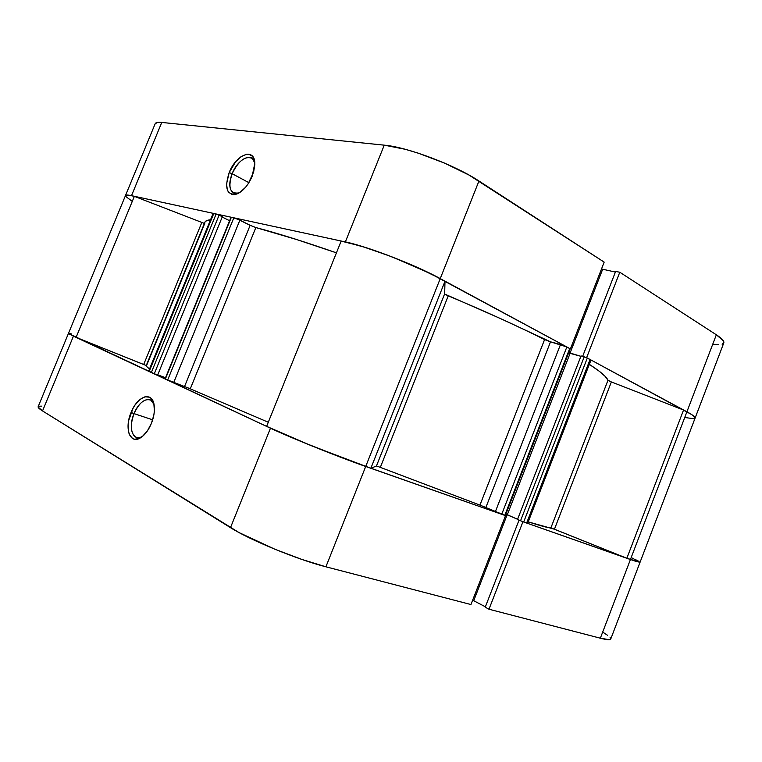<?xml version="1.0" encoding="UTF-8"?>
<svg xmlns="http://www.w3.org/2000/svg" width="762" height="762" viewBox="0 0 762 762"><rect width="100%" height="100%" fill="white"/><g stroke="black" fill="none" stroke-linecap="round" stroke-linejoin="round"><path stroke-width="1.14" d="M154.019 404.393C150.905 394.687 139.16 400.336 134.036 413.623L131.093 412.433C137.37 395.964 152.21 390.792 154.134 404.993C154.943 410.556 154.029 416.7 151.39 423.415L153.867 414.966L154.372 410.842L153.848 403.593L151.371 398.602L149.523 397.192L144.98 396.783L139.894 399.545L135.026 405.041L132.902 408.565L128.654 420.643L128.111 424.682L128.53 431.873L129.464 434.759L132.636 438.531L134.769 439.274L139.694 438.264L142.313 436.55L147.323 431.016L151.39 423.415C148.466 430.301 144.799 435.131 140.389 437.883C129.835 444.637 124.187 428.225 131.093 412.433L134.036 413.623C139.236 402.584 144.847 398.097 150.886 400.193L154.019 404.393M152.686 419.814L134.036 413.623L152.686 419.814M38.11 407.051L42.539 410.937L239.03 532.571L274.882 549.24L301.952 559.46L325.907 566.804L365.712 466.477L505.53 515.636L470.945 604.542L325.907 566.804L470.945 604.542L505.53 515.636L354.749 462.534L302.362 442.036L270.472 428.196L68.513 333.518M631.584 557.736L640.032 562.299L635.641 561.299L522.703 521.646L630.422 559.537L600.351 638.204L609.295 639.689L610.733 639.051L610.105 637.556M41.71 406.156L38.938 406.222M472.64 600.18L485.384 606.79L472.64 600.18M485.232 607.19L488.985 609.229L600.351 638.204L488.985 609.229L522.942 521.751L488.985 609.229L485.232 607.19L519.055 520.094L485.232 607.19M607.505 635.27L603.075 632.317M68.466 333.404L38.138 406.737C37.843 407.518 39.31 408.918 42.539 410.937L73.438 336.166L270.472 428.196L230.495 527.656L42.539 410.937L73.438 336.166L68.475 333.394L76.095 337.385L68.713 333.699M600.351 638.204C606.819 639.861 610.276 640.147 610.733 639.051L640.042 562.299L630.422 559.537L600.351 638.204M325.907 566.804L365.712 466.477C338.719 457.067 290.827 437.807 270.472 428.196L230.495 527.656C249.85 540.01 297.837 559.737 325.907 566.804M507.187 514.683L473.802 600.494L507.187 514.683M142.761 436.178C140.018 437.864 137.598 438.14 135.503 437.007C130.512 432.787 130.026 424.996 134.036 413.623C127.854 427.787 132.969 442.446 142.418 436.388L142.761 436.178M232.124 173.698C227.714 187.709 229.981 194.12 238.925 192.929L239.439 192.719C236.668 193.862 234.382 193.729 232.581 192.329C229 188.681 228.848 182.47 232.124 173.698L248.907 182.67L232.124 173.698C238.658 160.582 245.412 155.505 252.384 158.467L254.813 163.058C252.927 151.409 237.773 158.82 232.124 173.698L229.191 172.574L232.124 173.698M252.193 176.222C248.145 185.385 242.992 191.338 236.734 194.062C226.762 195.377 224.247 188.214 229.191 172.574L226.543 183.956L227.371 190.024L228.562 192.243L232.267 194.577L234.658 194.605L240.049 192.329L245.574 187.271L248.098 183.909L253.603 172.183L254.832 164.554L254.622 161.249L252.603 156.324L248.764 154.191L246.345 154.286L240.983 156.724L235.601 161.792L229.191 172.574C236.01 154.476 254.613 147.199 254.822 163.201L252.193 176.222M722.119 344.233L723.795 342.929L723.405 340.881L716.347 334.794L619.792 272.234L586.635 357.645L686.914 411.785L716.347 334.794L619.792 272.234L615.629 271.443L582.644 356.378L615.629 271.443L619.792 272.234L586.635 357.645L691.696 414.585L694.449 416.709L695.096 418.09L693.687 418.69L685.171 417.566M615.382 272.072L601.513 268.957L615.382 272.072M132.026 201.206L125.701 196.415L125.673 195.32L127.616 195.062L131.502 195.672L345.357 241.935L365.97 247.631L391.716 256.765L429.93 273.31L570.414 348.882L604.171 262.118L468.973 175.031L444.589 163.125L417.995 153.076L405.374 149.323L384.258 145.161L161.763 122.434L157.658 122.387L155.181 123.72M713.108 344.491L718.49 344.757M570.414 348.882L604.171 262.118L478.955 181.004L440.245 278.597L570.414 348.882M384.258 145.161L345.357 241.935L131.502 195.672L161.763 122.434L384.258 145.161L345.357 241.935C367.532 246.459 415.242 264.871 440.245 278.597L478.955 181.004C454.981 165.059 407.365 147.085 384.258 145.161M640.042 562.299L723.795 342.938C724.424 341.176 721.947 338.471 716.347 334.794L686.914 411.785C692.734 414.947 695.458 417.052 695.096 418.09C695.458 417.052 692.734 414.947 686.914 411.785L630.422 559.537L640.042 562.299L626.85 558.26L552.021 528.295M145.799 365.369L76.095 337.385L134.36 196.358L204.397 223.428L134.36 196.358C128.854 194.939 125.892 194.672 125.482 195.548C125.797 194.843 127.806 194.881 131.502 195.672L161.763 122.434C157.915 122.063 155.724 122.472 155.2 123.682L125.492 195.52M569.976 353.301L602.532 269.615L569.976 353.301M370.856 468.268L444.998 281.245L440.245 278.597L365.712 466.477L370.856 468.268L311.944 445.951L266.633 426.368C284.512 435.226 336.766 456.4 365.712 466.477L440.245 278.597L416.357 266.986L388.106 255.384L361.264 246.164L341.147 241.106L266.633 426.368L341.147 241.106C361.188 244.135 413.452 263.852 440.245 278.597L444.998 281.245L444.656 293.827L444.998 281.245L370.856 468.268L376.438 466.02L370.856 468.268M695.096 418.1L694.658 416.938L691.944 414.747L683.552 410.032L626.85 558.26L554.441 529.219L528.228 521.884C540.639 525.856 548.192 527.866 550.878 527.923L607.981 380.267C606.619 376.819 600.408 371.513 589.34 364.35L599.256 371.237L605.133 376.342L607.981 380.267L611.362 381.943L608.99 380.914M444.922 294.151L500.32 318.506L550.516 341.824L544.582 339.576L479.946 505.111L485.87 507.502L550.516 341.824L485.87 507.502L495.348 511.74L560.508 344.5L550.516 341.824L566.852 346.958L501.71 514.293L566.852 346.958L563.832 345.615L560.508 344.5L495.348 511.74L504.777 515.369L569.709 348.501L566.852 346.958L570.186 348.872L569.709 348.501L504.777 515.369L505.339 515.531L479.946 505.111L544.582 339.576C517.646 326.05 485.527 311.477 448.247 295.847L380.333 467.363L479.946 505.111L377.619 466.354M190.281 388.83L255.851 227.571L250.146 225.314L255.851 227.571L296.313 239.43L336.423 252.841C304.448 241.697 277.597 233.267 255.851 227.571L190.281 388.83L268.291 422.253L190.281 388.83L165.059 378.943M146.056 366.017L149.514 369.008L146.066 365.989L204.911 222.18C205.445 220.856 207.321 220.066 210.541 219.789L205.835 221.075L204.883 222.237M376.809 466.087L380.333 467.363L448.247 295.847L445.637 294.608M189.128 388.325L184.537 386.534L250.146 225.314L236.611 218.713L231 217.275L165.04 378.924L167.611 380.152L233.829 217.808L231.362 217.275L165.335 379.095L231 217.265M229.591 220.723L222.199 217.046L229.591 220.723M213.122 213.465L213.789 213.474L149.161 371.532L151.333 372.551L216.151 213.979L151.333 372.551L154.295 373.742L149.161 371.532L213.789 213.474L219.104 215.132L154.295 373.742L157.696 374.98L154.295 373.742L219.104 215.132L222.323 216.732L157.696 374.98L222.323 216.732L217.494 214.417L213.122 213.474L148.609 371.227L149.161 371.532L148.609 371.227M146.237 365.579L143.685 364.493L201.768 222.58L143.685 364.493L76.095 337.385L134.36 196.358L128.949 195.205L125.997 195.167L125.587 196.215M683.552 410.032L611.362 381.943L683.552 410.032L626.85 558.26L630.422 559.537L686.914 411.785L683.552 410.032M590.34 360.216L590.912 360.226M590.95 360.188L586.673 357.692L581.044 355.94L517.531 519.417L581.044 355.94L584.206 356.807L520.551 520.76L517.531 519.417L520.551 520.76L584.206 356.807L587.321 358.007L523.675 522.008L520.551 520.76L526.618 523.046L523.675 522.008L587.321 358.007L590.064 359.493L526.618 523.046L590.064 359.493L590.95 360.188L527.666 523.342L526.618 523.046L527.666 523.342M580.901 356.311L568.728 352.625L570.09 353.358L507.311 514.731L505.854 514.207L517.588 519.293L507.311 514.731L570.09 353.358L580.901 356.311M165.535 377.714L157.734 374.866L165.535 377.714M68.875 333.337L71.552 333.975M634.879 559.298L638.546 561.194M444.656 293.827L376.438 466.02L444.656 293.827M554.441 529.219L611.362 381.943L554.441 529.219M173.688 382.591L184.537 386.534L250.146 225.314L239.887 220.151L173.688 382.591L239.887 220.151L233.829 217.808L167.611 380.152L173.688 382.591M204.749 223.39L146.495 365.741M550.878 527.923L607.981 380.267M137.589 437.664L135.503 437.007M142.418 436.388L140.389 437.883M238.925 192.929L236.734 194.062M234.382 193.262L232.581 192.329M125.482 195.548L68.475 333.394M570.186 348.872L505.339 515.531"/></g></svg>
